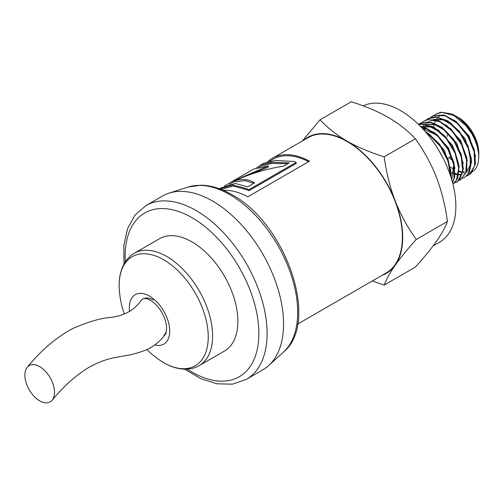 <?xml version="1.0" encoding="UTF-8"?>
<svg xmlns="http://www.w3.org/2000/svg" width="504" height="504" viewBox="0 0 504 504"><rect width="100%" height="100%" fill="white"/><g stroke="black" fill="none" stroke-linecap="round" stroke-linejoin="round"><path stroke-width="0.76" d="M434.347 115.233L436.023 114.08L441.92 112.354L453.94 115.555L465.929 125.59L472.097 134.247A34.568 19.958 -120 0 0 454.356 115.183A34.568 19.958 -120 0 0 452.315 114.106L441.113 112.165L436.023 114.074M424.349 130.523L424.544 128.854M424.834 127.266L425.105 126.12M430.227 117.615L433.799 115.555L445.051 115.807L457.405 123.43L467.939 136.534L474.169 151.88L474.667 165.703L469.388 174.598L466.673 175.991M468.733 175.027L470.944 173.483L475.524 163.8L474.258 149.575L467.365 134.303L456.448 121.748L444.068 115L433.163 115.75L432.287 116.229M426.113 119.99L427.795 118.824L436.332 117.167L448.604 122.094L460.171 133.415L468.292 148.34L471.076 163.189L467.926 174.321L464.417 177.515L462.565 178.366M464.423 177.515L469.23 172.866L471.637 161.078L468.103 146.002L459.415 131.349L447.596 120.721L435.443 116.745L428.381 118.49M428.11 118.648L426.434 119.87M422.006 122.365L423.681 121.206L427.94 119.668L439.702 121.71L451.886 130.838L461.614 144.787L466.591 160.114L465.696 173.067L460.31 179.897L458.445 180.747M460.681 179.676L466.736 171.322L466.861 157.865L461.179 142.493L450.992 128.993L438.694 120.683L427.19 119.631L423.681 121.199M418.421 124.324L420.027 123.323L430.863 122.396L443.236 128.986L454.224 141.435L461.229 156.687L462.634 170.982L458.18 180.797L454.331 183.116M456.781 181.925L459.635 179.55L463.378 168.985L461.21 154.363L453.575 139.268L442.247 127.418L429.912 121.741L419.926 123.367M418.742 124.633L422.251 124.205L434.379 128.01L446.235 138.512L455.03 153.115L458.697 168.223L456.422 180.123L452.926 184.099M452.939 184.143L457.626 178.548L459.138 166.049L454.74 150.791L445.416 136.527L433.358 126.769L421.413 123.934L418.604 124.494M420.903 126.8L425.477 128.041L437.793 136.2L448.056 149.612L453.865 164.984L453.877 178.523L452.441 182.246M452.567 182.706L454.797 176.671L454.01 162.691L447.533 147.363L436.848 134.461L424.481 127.153L420.443 126.328M426.434 132.93L429.036 134.675L440.42 146.412L448.163 161.469L450.488 175.757M450.948 177.175L451.093 174.075L448.031 159.138L439.696 144.302L428.028 133.232L425.307 131.613M443.236 158.432L438.058 149.127M450.891 170.617L444.459 150.343L429.578 134.303M432.482 137.466L427.178 133.825M455.011 168.311L448.566 147.962L433.629 131.884M427.864 129.081L422.069 128.029M451.716 179.663L453.764 164.493M436.596 135.091L422.572 128.564M459.119 165.841L452.661 145.549L437.762 129.522M431.953 126.693L421.501 126.466M440.704 132.716L430.939 127.096L421.93 126.535M463.233 163.529L456.807 143.237L441.92 127.172M436.054 124.318L425.615 124.091M424.878 124.406L423.984 124.866M444.824 130.341L435.053 124.721L426.05 124.167M425.124 124.444L423.171 125.332M467.353 161.154L460.895 140.811L445.958 124.746M424.198 126.157L423.706 126.932M455.162 173.483L457.342 174.082M458.898 174.321L460.265 174.39M462.477 174.176L462.842 174.094M471.461 158.728L465.016 138.449L450.135 122.422M444.276 119.561L433.837 119.341M433.094 119.656L432.212 120.116M451.049 172.5L453.89 173.786M455.118 174.189L457.141 174.661M458.798 174.844L459.988 174.844M464.701 173.515L465.803 172.771M466.465 172.204L470.163 165.199L470.226 155.049M453.046 125.59L443.281 119.971L434.278 119.41M433.352 119.694L431.399 120.588M459.276 171.108L461.456 171.707M463.019 171.946L464.379 172.015M466.591 171.801L466.95 171.725M475.581 156.429L469.142 136.099L454.217 120.021M450.57 167.095L454.211 169.596M459.226 171.814L461.248 172.286M462.911 172.469L464.096 172.469M297.606 324.097L386.203 272.947A78.107 45.095 -120 0 0 386.203 182.757A78.107 45.095 -120 0 0 308.095 137.661L272.292 158.332A78.107 45.095 60 0 1 309.513 161.173L247.823 196.793A78.107 45.095 -120 0 0 223.31 190.329M267.719 161.677A78.107 45.095 60 0 1 272.292 158.332M269.59 161.236L272.872 159.34A76.942 44.421 60 0 1 308.65 161.671M249.039 190.676L248.919 189.668L296.113 162.42L296.232 163.435L249.039 190.676A76.942 44.421 -120 0 0 244.957 189.195L233.396 186.026L220.979 189.372M296.113 162.42A78.107 45.095 -120 0 0 293.391 161.393L275.033 160.524L263.617 163.34M244.957 189.195L244.774 188.162A78.107 45.095 60 0 1 248.919 189.668M219.523 188.824L232.577 184.974L244.774 188.162M253.783 183.349L245.196 180.627L235.614 181.698L235.122 180.653C242.348 178.555 248.831 179.298 254.583 182.889L247.603 186.915L235.399 183.456L221.073 187.904L219.498 188.811M287.784 163.718L271.681 163.416L261.148 166.112L259.9 166.83M229.654 184.294L235.318 181.075M241.221 177.988L268.506 167.019L268.153 165.955L253.77 169.023L231.304 181.994L268.153 165.955M258.577 167.139L258.35 166.786L260.562 165.104L271.902 162.307L289.264 162.861L283.519 166.175C266.673 168.79 250.538 173.615 235.122 180.653M256.826 167.668L258.35 166.786M224.444 186.165L231.311 182.001M302.305 141.007L320.046 119.794C327.852 128.098 336.892 135.223 347.149 141.17A78.542 45.347 -120 0 0 303.962 140.049M384.174 156.82C386.442 173.011 390.127 187.74 395.249 201.008A78.542 45.347 -120 0 0 347.149 141.17C357.462 147.099 369.804 152.315 384.174 156.82L415.397 138.795C407.585 130.498 398.551 123.373 388.288 117.419C377.981 111.497 365.639 106.281 351.263 101.77L320.046 119.794M395.249 201.008C400.415 214.25 407.415 227.065 416.241 239.463C407.415 249.253 400.415 257.809 395.249 265.142A78.542 45.347 -120 0 0 395.249 201.008M382.07 275.335A78.542 45.347 -120 0 0 395.249 265.142C390.127 272.443 386.442 279.09 384.174 285.081L372.267 280.993M384.174 285.081L415.397 267.057C424.223 257.273 431.222 248.718 436.388 241.384C441.51 234.083 445.196 227.436 447.464 221.439C445.196 205.254 441.51 190.525 436.388 177.257C431.222 164.014 424.223 151.194 415.397 138.795M447.464 221.439L416.241 239.463M453.997 114.981L459.339 118.566L463.466 122.226L469.886 129.887L472.853 134.618L475.713 140.534L477.471 145.65L478.592 151.232A31.242 18.037 -120 0 0 461.002 119.511L458.231 117.419A29.093 16.796 60 0 1 478.8 153.052L478.8 157.16L478.504 152.706L477.086 146.021L474.944 140.024L472.097 134.247M452.882 161.022A29.093 16.796 60 0 1 449.297 157.412M456.624 116.5L455.641 115.952M452.309 114.099L452.844 114.37M472.456 171.826L475.455 169.054L476.885 166.704L478.145 163.082L478.8 157.16M461.002 119.511L457.052 116.884M439.986 115.637L438.505 116.77M437.875 117.388L436.836 118.616M436.54 119.038L436.048 119.807M435.796 120.242L435.437 120.941M435.191 121.464L434.574 123.064M434.171 124.45L433.698 126.945M433.138 245.851L439.683 242.071A78.107 45.095 -120 0 0 440.502 153.31A78.107 45.095 -120 0 0 363.258 105.89M447.325 136.382L447.325 134.877M146.885 349.593A93.089 93.089 0 0 0 159.579 360.045A62.987 36.37 -120 0 0 159.592 360.051A62.987 36.37 -120 0 0 208.196 339.28A62.987 36.37 -120 0 0 163.706 259.787A62.987 36.37 -120 0 0 119.353 290.361L119.353 290.361C118.516 279.632 120.261 270.509 124.601 263C127.077 258.854 130.309 255.616 134.297 253.285A64.871 37.454 -120 0 1 166.736 256.498A64.871 37.454 -120 0 1 209.116 313.664A64.871 37.454 -120 0 1 199.168 365.646L224.45 351.055A64.871 37.454 60 0 0 237.882 321.357A64.871 37.454 60 0 0 209.563 256.07A64.871 37.454 60 0 0 159.579 238.694L134.297 253.285M154.766 344.944A28.545 16.481 -120 0 0 169.527 327.902A28.545 16.481 -120 0 0 149.518 296.1A28.545 16.481 -120 0 0 129.566 311.428M123.971 264.096L123.871 245.24L127.537 228.64L134.971 215.12L145.946 205.582L162.401 196.081A100.359 57.941 60 0 1 169.048 193.145A100.359 57.941 60 0 1 243.785 227.411A100.359 57.941 60 0 1 283.55 323.971A100.359 57.941 60 0 1 268.626 365.62A100.359 57.941 60 0 1 262.76 369.911L246.305 379.411L232.558 384.149L217.129 383.827L200.926 378.699L184.647 369.186M153.436 300.044A20.948 12.09 -120 0 0 140.616 301.172A20.948 12.09 -120 0 0 140.616 301.178C133.711 310.59 123.512 316.027 110.017 317.476C100.453 318.207 87.948 321.93 72.5 328.646C55.982 337.649 40.919 350.507 27.304 367.221A20.948 12.09 -120 0 0 31.588 393.366A20.948 12.09 -120 0 0 52.088 400.258A20.948 12.09 -120 0 0 52.725 383.128A20.948 12.09 -120 0 0 39.696 366.641A20.948 12.09 -120 0 0 27.304 367.221M125.326 261.847A94.544 54.583 60 0 1 192.011 217.678A94.544 54.583 60 0 1 258.823 336.181A94.544 54.583 60 0 1 187.274 369.136M145.946 205.582A100.359 57.941 60 0 1 196.125 210.552A100.359 57.941 60 0 1 267.095 333.472A100.359 57.941 60 0 1 246.305 379.411M169.048 193.145L188.08 187.066A96.081 55.471 60 0 1 229.755 194.632A96.081 55.471 60 0 1 297.694 312.31A96.081 55.471 60 0 1 283.406 352.183L268.626 365.62M432.495 116.109L432.029 116.38M428.381 118.484L427.795 118.824M460.895 179.556L460.461 179.802M420.153 123.241L419.567 123.575M456.781 181.931L456.196 182.265M263.737 163.271L260.562 165.104M451.238 156.29L448.163 158.067M159.592 360.051C168.462 366.143 177.238 369.186 185.907 369.186C190.739 369.117 195.155 367.933 199.168 365.646M119.353 290.361A93.089 93.089 0 0 0 124.28 313.904M163.907 335.286C165.463 333.881 166.295 332.212 166.402 330.271C166.849 327.02 166.263 323.077 164.651 318.446C161.293 310.092 156.587 304.051 150.526 300.334C147.048 298.507 144.528 298.059 142.96 299.004M188.08 187.066L200.762 185.201C210.88 185.352 221.275 188.515 231.947 194.689C285.592 223.228 320.5 322.062 283.406 352.183M166.251 333.119C160.537 341.132 153.493 346.884 145.12 350.375C137.164 353.279 129.931 355.144 123.43 355.969L115.731 357.437C106.854 358.993 97.795 362.382 88.559 367.605C76.035 375.184 63.876 386.064 52.088 400.258"/></g></svg>
